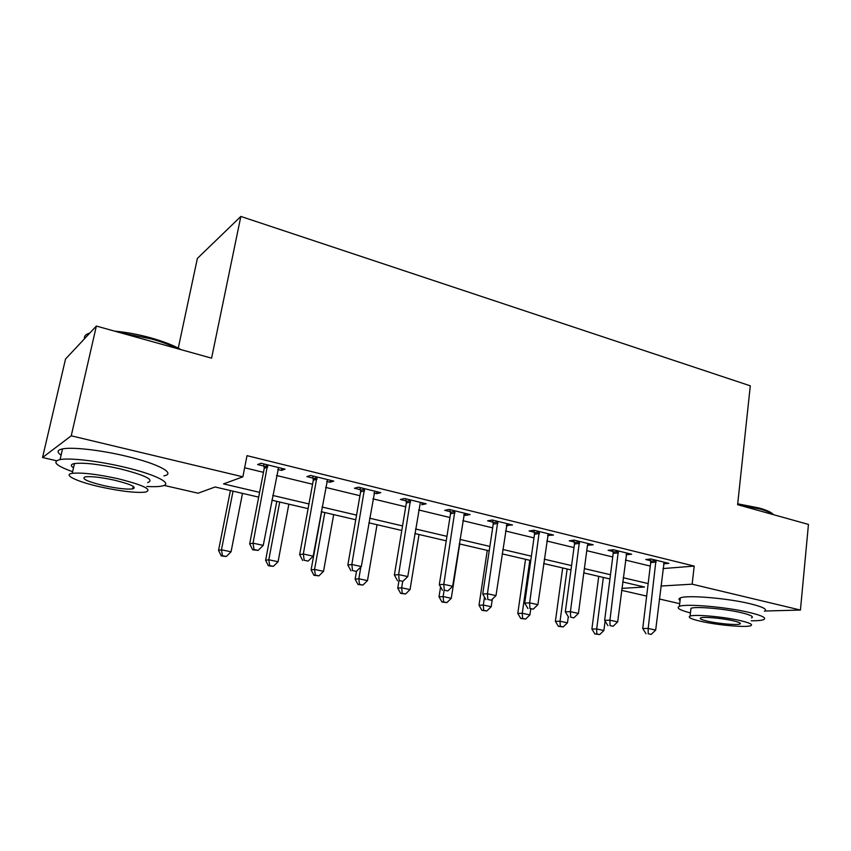 <?xml version="1.0" encoding="UTF-8"?>
<svg xmlns="http://www.w3.org/2000/svg" width="851" height="851" viewBox="0 0 851 851"><rect width="100%" height="100%" fill="white"/><g stroke="black" fill="none" stroke-linecap="round" stroke-linejoin="round"><path stroke-width="1.28" d="M178.263 348.123L197.368 258.438L240.844 216.441L750.295 385.822L737.615 504.686L808.45 524.418L800.429 610.061L764.794 611.018M679.704 603.667L659.365 598.998M646.654 596.083L621.634 590.349M258.683 497.133L215.112 486.985L198.123 493.208L164.073 485.4M56.549 460.742L42.55 457.53L71.239 435.808L242.865 476.826L223.547 483.9L259.598 492.357M71.239 435.808L96.365 326.061L65.527 359.026L42.55 457.53M662.972 568.574L694.193 566.085L247.013 455.657L242.865 476.826M244.641 467.763L263.459 472.326M276.543 475.496L312.572 484.23M325.614 487.389L359.952 495.718M372.961 498.867L405.714 506.802M418.681 509.951L449.924 517.514M462.838 520.652L492.655 527.875M505.526 530.992L533.992 537.896M546.81 541.002L574.01 547.597M586.764 550.682L612.752 556.98M625.442 560.064L650.281 566.085M663.546 563.819L668.886 563.362L651.153 559.011L645.749 559.511L650.558 560.692M626.113 554.703L631.644 554.224L613.348 549.725L608.093 550.299L613.06 551.512M588.105 543.534L587.477 545.289L593.2 544.789L574.308 540.151L569.223 540.789L574.351 542.044M547.576 535.492L553.501 535.045L533.981 530.247L529.088 530.971L534.385 532.258M506.356 525.407L512.483 524.971L492.303 520.014L487.612 520.823L493.08 522.163M463.721 514.972L465.486 515.408L470.071 514.568L449.2 509.441L444.733 510.323L450.392 511.706M422.17 502.803L421.851 504.728L426.202 503.792L404.597 498.495L400.374 499.473L406.225 500.909M373.972 493.016L376.695 493.676L380.791 492.655L358.431 487.166L354.452 488.24L360.526 489.719M326.699 481.443L329.943 482.24L333.773 481.113L310.604 475.422L306.903 476.603L313.189 478.145M314.253 478.4L317.04 479.081M277.692 469.454L281.5 470.39L285.042 469.146L261.023 463.252L257.63 464.55L264.14 466.135M265.129 466.38L267.682 467.008M96.365 326.061L211.591 358.165L240.844 216.441M694.193 566.085L692.15 584.18L800.429 610.061M660.908 586.041L692.15 584.18M272.745 495.442L308.945 503.941M322.061 507.026L356.569 515.121M369.642 518.195L402.534 525.918M415.565 528.971L446.945 536.343M459.923 539.396L489.878 546.427M502.803 549.459L531.396 556.171M544.268 559.192L571.574 565.607M584.382 568.606L610.475 574.733M623.219 577.733L648.164 583.584M621.89 588.371L644.505 587.02L622.687 581.946M609.933 578.967L583.818 572.883M571 569.893L543.651 563.532M530.779 560.522L502.154 553.863M489.208 550.842L459.232 543.863M446.232 540.832L414.82 533.513M401.778 530.471L368.845 522.801M355.761 519.748L321.21 511.706M308.083 508.643L271.841 500.207M626.474 553.49L626.315 554.756M588.275 543.576L588.041 545.395M548.778 533.885L548.512 535.715M507.962 523.865L507.685 525.727M465.784 513.515L465.486 515.408M377.025 491.729L376.695 493.676M330.294 480.251L329.943 482.24M281.883 468.369L281.5 470.39M656.142 562.085L650.707 562.564L642.728 628.517L648.175 628.463L655.993 560.192M648.207 633.75L651.206 634.389L648.207 633.75L648.175 628.463L655.674 630.08L664.11 562.192M650.707 562.564L650.249 559.096M642.728 628.517L646.026 633.761M651.206 634.389L655.674 630.08M598.732 576.361L591.892 629.027L596.689 628.985L603.891 630.506L605.104 621.049M603.348 577.435L596.689 628.985L596.828 633.952L594.902 633.952L599.71 634.548L596.828 633.952M603.891 630.506L599.71 634.548M594.902 633.952L591.892 629.027M618.475 552.873L613.199 553.416L604.646 620.315L609.933 620.209L618.337 550.959M610.05 625.602L613.145 626.262L610.05 625.602L609.933 620.209L617.677 621.879L626.708 553.012M613.199 553.416L612.731 549.799M604.646 620.315L607.933 625.623M613.145 626.262L617.677 621.879M579.595 543.364L574.489 543.98L565.33 611.848L570.436 611.678L579.457 541.417M570.638 617.177L573.84 617.858L570.638 617.177L570.436 611.678L578.435 613.411L587.477 545.289M574.489 543.98L574 540.183M565.33 611.848L568.596 617.23M573.84 617.858L578.435 613.411M539.438 533.534L534.513 534.226L524.716 603.104L529.63 602.87L539.3 531.556M529.928 608.476L533.226 609.188L529.928 608.476L529.63 602.87L537.896 604.657L548.235 533.747M534.513 534.226L534.002 530.258M524.716 603.104L527.95 608.561M533.226 609.188L537.896 604.657M562.681 567.957L555.395 621.347L560.043 621.251L567.468 622.815L568.287 616.72M567.138 569L560.043 621.251L560.256 626.304L558.394 626.336L563.224 626.921L560.256 626.304M567.468 622.815L563.224 626.921M558.394 626.336L555.395 621.347M525.546 559.309L517.791 613.422L522.269 613.273L529.918 614.89L530.726 609.146M529.822 560.309L522.269 613.273L522.557 618.422L520.759 618.475L525.62 619.071L522.557 618.422M529.918 614.89L525.62 619.071M520.759 618.475L517.791 613.422M487.261 550.395L479.017 605.263L483.325 605.05L491.208 606.72L492.325 599.168M484.506 597.125L483.325 605.05L483.687 610.305L481.964 610.369L486.846 610.965L483.687 610.305M491.208 606.72L486.846 610.965M481.964 610.369L479.017 605.263M497.931 523.376L493.218 524.152L482.73 594.062L487.432 593.764L497.803 521.365M487.825 599.487L491.25 600.221L487.825 599.487L487.432 593.764L495.984 595.604L507.036 523.642M493.218 524.152L492.697 520.121M482.73 594.062L485.942 599.593M491.25 600.221L495.984 595.604M440.573 586.945L439.02 596.838L443.137 596.572L451.275 598.296L459.721 543.97M444.062 590.658L443.137 596.572L443.594 601.923L441.946 602.008L446.849 602.604L443.594 601.923M451.275 598.296L446.849 602.604M441.946 602.008L439.02 596.838M737.711 503.803L759.337 508.068C767.049 510.26 771.74 512.462 773.41 514.653M773.272 514.621C770.91 512.706 766.453 510.834 759.922 508.983L737.626 504.59M751.252 620.794C757.358 620.836 761.454 620.464 763.538 619.688C766.996 618.017 762.251 615.603 749.305 612.465C726.233 606.912 685.481 603.465 679.385 606.369C675.971 607.922 679.662 610.114 690.459 612.933M764.389 611.22C767.847 609.433 763.113 606.944 750.199 603.753C727.169 598.104 686.47 594.817 680.364 597.913C678.651 598.593 678.555 599.476 680.055 600.551M690.778 610.114L690.98 608.316C695.405 606.22 724.627 608.699 741.221 612.667C750.614 614.943 754.06 616.688 751.55 617.9M700.894 621.336C717.382 625.145 746.125 627.719 750.752 625.708C753.263 624.57 749.805 622.879 740.391 620.634C723.765 616.72 694.512 614.145 690.097 616.113C687.491 617.326 691.086 619.06 700.894 621.336M733.115 620.762C722.414 618.252 703.628 616.592 700.756 617.869C699.086 618.634 701.394 619.751 707.67 621.209C718.308 623.677 736.881 625.347 739.849 624.049C741.466 623.304 739.221 622.209 733.115 620.762M114.566 331.135C126.299 332.177 138.49 334.443 151.148 337.943C163.69 341.506 173.647 345.41 181.05 349.655M177.912 348.782C170.7 345.187 161.796 341.9 151.201 338.911L119.629 332.539M146.808 486.474C153.393 486.857 158.36 486.729 161.711 486.091C174.37 484.059 156.254 474.454 123.267 466.891C98.025 460.955 69.739 457.71 60.091 459.572C51.698 461.646 55.879 465.699 72.633 471.709M163.86 475.879C176.529 473.656 158.531 463.731 125.629 456.072C100.461 450.041 72.218 446.871 62.548 448.892C57.145 450.019 56.666 452.115 61.102 455.179M73.516 467.816C70.346 465.71 70.665 464.284 74.484 463.54C83.972 462.476 99.078 464.21 119.8 468.752C145.542 475.326 154.818 479.953 147.627 482.613M101.035 487.059C121.544 491.431 136.394 493.112 145.606 492.091C152.776 489.602 143.457 485.113 117.64 478.634C96.865 474.145 81.739 472.379 72.261 473.337C62.07 474.773 77.803 481.985 101.035 487.059M114.545 480.209C101.195 477.326 91.483 476.198 85.408 476.815C80.813 478.56 86.962 481.496 103.854 485.634C117.098 488.463 126.703 489.548 132.66 488.899C137.277 487.272 131.235 484.368 114.545 480.209M89.898 332.975L89.153 333.22C85.494 334.539 83.941 336.379 84.494 338.751M455.019 512.876L450.519 513.738L439.307 584.711L443.786 584.339L454.891 510.834M444.286 590.19L447.828 590.945L444.286 590.19L443.786 584.339L452.636 586.254L464.444 513.185M450.519 513.738L449.998 509.632M439.307 584.711L442.488 590.317M447.828 590.945L452.636 586.254M398.928 581.02L397.747 588.147L401.661 587.818L410.054 589.594L419.032 534.492M402.714 581.361L401.661 587.818L402.204 593.275L400.64 593.381L405.565 593.977L402.204 593.275M410.054 589.594L405.565 593.977M400.64 593.381L397.747 588.147M410.618 502.016L406.352 502.973L394.375 575.031L398.608 574.595L410.49 499.941M399.215 580.563L402.885 581.339L399.215 580.563L398.608 574.595L407.778 576.563L420.383 502.367M406.352 502.973L405.831 498.792M394.375 575.031L397.523 580.722M402.885 581.339L407.778 576.563M356.505 571.244L355.133 579.169L358.824 578.776L367.494 580.605L377.036 524.716M360.856 566.989L358.824 578.776L359.473 584.339L357.994 584.477L362.941 585.062L359.473 584.339M367.494 580.605L362.941 585.062M357.994 584.477L355.133 579.169M364.643 490.772L360.633 491.814L347.846 565.021L351.825 564.49L364.536 488.655M352.548 570.585L356.346 571.393L352.548 570.585L351.825 564.49L361.313 566.543L374.77 491.176M360.633 491.814L360.122 487.58M347.846 565.021L350.952 570.776M356.346 571.393L361.313 566.543M321.625 511.802L311.104 569.893L314.562 569.436L323.529 571.329L333.666 514.61M324.827 512.547L314.562 569.436L315.317 575.106L313.934 575.276L318.902 575.861L315.317 575.106M323.529 571.329L318.902 575.861M313.934 575.276L311.104 569.893M317.029 479.124L313.296 480.272L299.648 554.639L303.328 554.022L316.923 476.975M304.179 560.256L308.115 561.096L304.179 560.256L303.328 554.022L313.168 556.15L327.529 479.581M313.296 480.272L312.785 475.954M299.648 554.639L302.701 560.479M308.115 561.096L313.168 556.15M276.777 501.356L265.608 560.309L268.799 559.777L278.075 561.734L288.851 504.164M279.702 502.037L268.799 559.777L269.671 565.564L268.384 565.766L273.384 566.34L269.671 565.564M278.075 561.734L273.384 566.34M268.384 565.766L265.608 560.309M267.671 467.05L264.236 468.305L249.673 543.874L253.045 543.172L267.576 464.859M254.034 549.544L252.683 549.81L258.119 550.416L254.034 549.544L253.045 543.172L263.246 545.374L278.575 467.561M264.236 468.305L263.736 463.923M249.673 543.874L252.683 549.81M258.119 550.416L263.246 545.374M230.408 490.548L218.547 550.406L221.462 549.789L231.057 551.81L242.503 493.367M233.046 491.165L221.462 549.789L222.462 555.703L221.292 555.926L226.292 556.501L222.462 555.703M231.057 551.81L226.292 556.501M221.292 555.926L218.547 550.406M656.089 560.692L650.653 561.181M618.432 551.459L613.156 552.012M579.552 541.917L574.446 542.544M539.396 532.077L534.481 532.779M497.899 521.897L493.186 522.684M454.987 511.377L450.487 512.238M410.597 500.484L406.331 501.441M364.632 489.208L360.622 490.272M317.029 477.539L313.296 478.698M267.682 465.433L264.246 466.71M739.955 622.985L739.849 624.049M690.98 608.316L690.097 616.113M679.385 606.369L680.364 597.913M88.983 333.954L89.153 333.22M133.213 486.346L132.66 488.899M74.484 463.54L72.261 473.337M60.091 459.572L62.548 448.892M317.072 478.836L313.338 479.996M267.746 466.093L264.31 467.369"/></g></svg>
